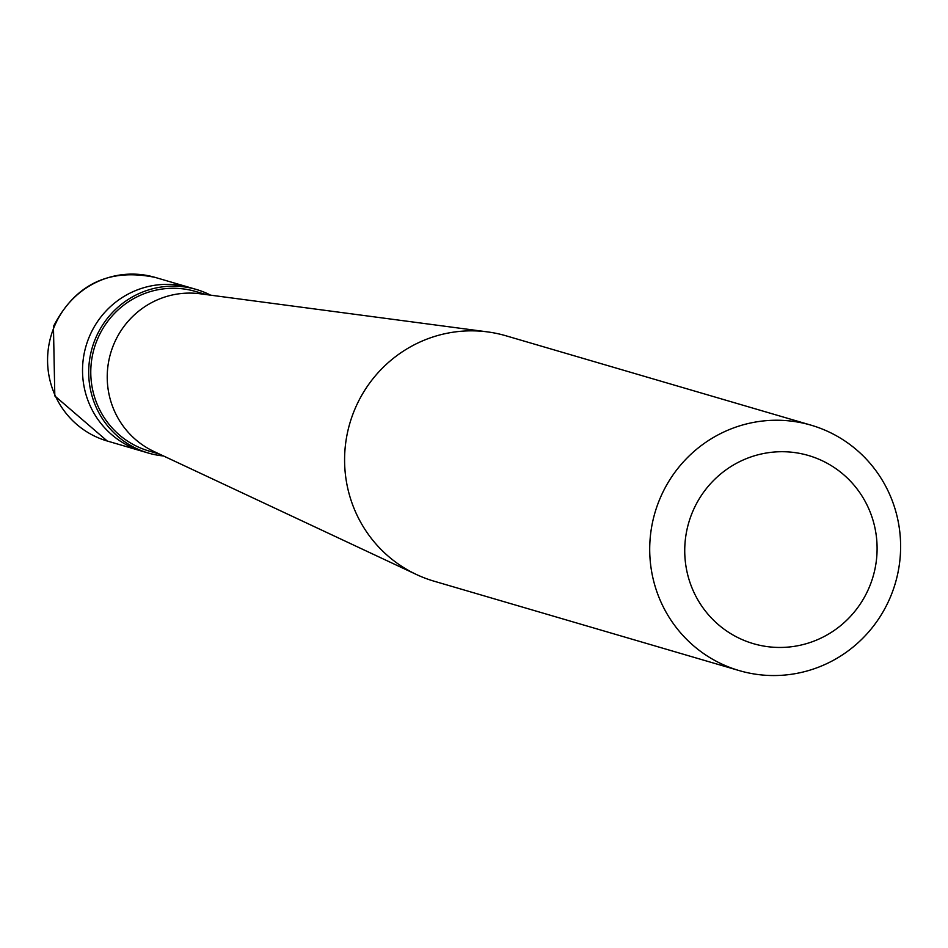 <?xml version="1.0" encoding="UTF-8"?>
<svg xmlns="http://www.w3.org/2000/svg" width="948" height="948" viewBox="0 0 948 948"><rect width="100%" height="100%" fill="white"/><g stroke="black" fill="none" stroke-linecap="round" stroke-linejoin="round"><path stroke-width="1.42" d="M107.243 441.01L54.818 395.932L53.444 326.468C75.117 284.27 109.02 267.917 155.176 277.409A85.237 83.495 -73.7 0 0 54.309 326.61A85.237 83.495 106.3 0 0 107.243 441.01L142.188 451.248A85.237 83.495 106.3 0 1 89.266 336.86A85.237 83.495 -73.7 0 1 190.133 287.647A85.237 83.495 -73.7 0 0 89.266 336.86A85.237 83.495 106.3 0 0 142.188 451.248L148.362 453.049A85.237 83.495 106.3 0 0 163.53 455.976M155.176 277.409L196.295 289.448A85.237 83.495 -73.7 0 0 95.428 338.661A85.237 83.495 106.3 0 0 148.362 453.049M206.273 294.591L195.703 291.498A83.104 81.41 -73.7 0 0 97.348 339.479A83.104 81.41 106.3 0 0 148.954 451.011L159.537 454.104M416.516 574.547A127.862 125.255 106.3 0 1 354.694 409.607A127.862 125.255 -73.7 0 1 487.616 331.907L200.206 293.785A83.104 81.41 -73.7 0 0 113.796 344.302A83.104 81.41 106.3 0 0 153.991 451.509L416.516 574.547A127.862 125.255 106.3 0 0 434.089 581.195L739.203 670.591A127.862 125.255 106.3 0 0 890.516 596.778A127.862 125.255 -73.7 0 0 811.121 425.19A127.862 125.255 -73.7 0 0 659.808 499.015A127.862 125.255 106.3 0 0 739.203 670.591M692.478 512.11A98.023 96.021 106.3 0 0 743.102 639.995A98.023 96.021 106.3 0 0 869.352 587.061A98.023 96.021 -73.7 0 0 818.74 459.176A98.023 96.021 -73.7 0 0 692.478 512.11M196.295 289.448A85.237 83.495 -73.7 0 1 210.646 295.172M487.616 331.907A127.862 125.255 -73.7 0 1 505.995 335.793L811.121 425.19"/></g></svg>
